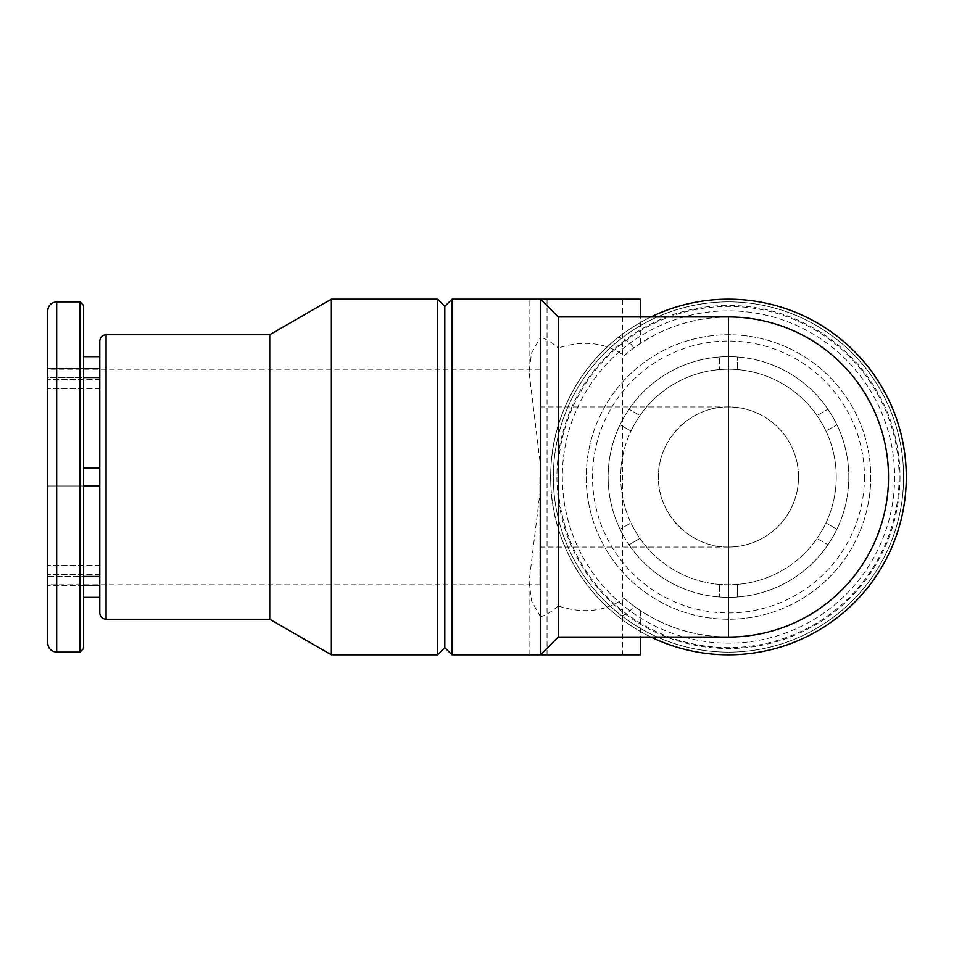 <?xml version="1.0" encoding="UTF-8"?>
<svg xmlns="http://www.w3.org/2000/svg" width="954" height="954" viewBox="0 0 954 954"><rect width="100%" height="100%" fill="white"/><g stroke="black" fill="none" stroke-linecap="round" stroke-linejoin="round"><path stroke-width="0.72" stroke-dasharray="4.77 3.58" d="M620.052 529.231A120.347 120.347 0 0 1 620.052 424.768L630.976 431.077A107.778 107.778 0 0 0 630.976 522.923L620.052 529.231A120.347 120.347 0 0 1 620.052 424.768L630.976 431.077A107.778 107.778 0 0 1 719.495 369.603L719.495 356.987L719.495 369.603A107.778 107.778 0 0 1 816.994 415.527L827.917 409.218L816.994 415.527A107.778 107.778 0 0 1 825.973 522.923L836.896 529.231L825.973 522.923A107.778 107.778 0 0 1 737.454 584.397L737.454 597.013L737.454 584.397A107.778 107.778 0 0 1 639.955 538.473L629.032 544.782L639.955 538.473A107.778 107.778 0 0 1 630.976 522.923L620.052 529.231A120.347 120.347 0 0 0 629.032 544.782A120.347 120.347 0 0 1 620.052 529.231M719.495 597.013A120.347 120.347 0 0 1 629.032 544.782A120.347 120.347 0 0 0 737.454 597.013A120.347 120.347 0 0 1 719.495 597.013L719.495 584.397L719.495 597.013M827.917 544.782A120.347 120.347 0 0 1 737.454 597.013A120.347 120.347 0 0 0 836.896 529.231A120.347 120.347 0 0 1 827.917 544.782L816.994 538.473L827.917 544.782M836.896 424.768A120.347 120.347 0 0 1 836.896 529.231A120.347 120.347 0 0 0 827.917 409.218A120.347 120.347 0 0 1 836.896 424.768L825.973 431.077L836.896 424.768M737.454 356.987A120.347 120.347 0 0 1 827.917 409.218A120.347 120.347 0 0 0 719.495 356.987A120.347 120.347 0 0 1 737.454 356.987L737.454 369.603L737.454 356.987M629.032 409.218A120.347 120.347 0 0 1 719.495 356.987A120.347 120.347 0 0 0 620.052 424.768A120.347 120.347 0 0 1 629.032 409.218L639.955 415.527L629.032 409.218M99.788 585.422L99.788 565.519L99.788 597.347L99.788 585.422L83.63 585.422L83.63 597.347M99.788 576.443L99.788 485.98L99.788 576.443L83.63 576.443L83.63 485.98L83.63 585.422L83.63 576.443L47.7 576.443L47.7 585.422L47.7 388.481L47.7 576.443L83.63 576.443M99.788 341.019L99.788 485.98L83.63 485.98L83.63 377.557L83.63 485.98L47.7 485.98L99.788 485.98L99.788 477L99.788 612.981M99.788 468.02L83.63 468.02M99.788 377.557L99.788 388.481L99.788 377.557L83.63 377.557L83.63 356.653L83.63 377.557L47.7 377.557L47.7 388.481L47.7 377.557L83.63 377.557M99.788 368.578L99.788 356.653L99.788 368.578L47.7 368.578L83.63 368.578M47.7 310.849L47.7 643.151M798.522 477A70.047 70.047 0 0 1 693.451 537.662A70.047 70.047 0 0 1 693.451 416.338A70.047 70.047 0 0 1 798.522 477A70.047 70.047 0 0 1 728.474 547.047C691.03 547.834 657.64 514.444 658.415 477C657.64 439.555 691.03 406.166 728.474 406.953A70.047 70.047 0 0 1 798.522 477A70.047 70.047 0 0 1 728.474 547.047L728.474 406.953A70.047 70.047 0 0 1 798.522 477M558.281 316.955L558.281 347.995C583.395 339.886 605.349 342.438 624.143 355.627L633.754 347.995A160.045 160.045 0 0 1 847.224 584.289A160.045 160.045 0 0 1 633.754 606.005L640.408 610.679L640.456 637.045M650.962 637.045A177.826 177.826 0 0 1 618.538 616.773C625.371 615.151 630.439 611.562 633.754 606.005L624.143 598.373C605.385 611.562 583.431 614.102 558.281 606.005L558.281 637.045M640.396 343.333L633.754 347.995C630.487 342.438 625.419 338.849 618.538 337.227A177.826 177.826 0 0 1 650.962 316.955M624.143 355.627C654.325 330.334 689.098 317.443 728.474 316.955M728.474 637.045C689.098 636.556 654.325 623.666 624.143 598.373M551.007 465.659L551.007 488.341A177.826 177.826 0 0 1 551.007 465.659C553.26 415.896 580.974 366.074 618.538 337.227M906.3 477A177.826 177.826 0 0 1 639.562 630.999A177.826 177.826 0 0 1 639.562 323.001A177.826 177.826 0 0 1 906.3 477A177.826 177.826 0 0 1 639.562 630.999A177.826 177.826 0 0 1 639.562 323.001A177.826 177.826 0 0 1 906.3 477A177.826 177.826 0 0 1 639.562 630.999A177.826 177.826 0 0 1 639.562 323.001A177.826 177.826 0 0 1 906.3 477M551.007 488.341C553.225 538.08 581.105 588.117 618.538 616.773M558.281 606.005C551.913 611.562 545.986 615.151 540.501 616.773L540.501 654.826L529.088 654.826L640.456 654.826M529.088 372.239L529.088 299.174L540.501 299.174L540.501 337.227C545.986 338.849 551.913 342.45 558.281 347.995M540.501 465.659L540.501 488.341L540.501 465.659L529.065 372.239L531.533 353.004L540.501 337.227M452.005 299.174L452.005 654.826M540.501 616.773L531.533 600.984L529.065 581.773L540.501 488.341M899.109 477A170.647 170.647 0 0 1 643.151 624.775A170.647 170.647 0 0 1 643.151 329.225A170.647 170.647 0 0 1 899.109 477M870.74 477A142.265 142.265 0 0 1 657.342 600.197A142.265 142.265 0 0 1 657.342 353.803A142.265 142.265 0 0 1 870.74 477A142.265 142.265 0 0 1 657.342 600.197A142.265 142.265 0 0 1 657.342 353.803A142.265 142.265 0 0 1 870.74 477A142.265 142.265 0 0 1 657.342 600.197A142.265 142.265 0 0 1 657.342 353.803A142.265 142.265 0 0 1 870.74 477M903.605 477A175.131 175.131 0 0 1 640.909 628.674A175.131 175.131 0 0 1 640.909 325.326A175.131 175.131 0 0 1 903.605 477A175.131 175.131 0 0 1 640.909 628.674A175.131 175.131 0 0 1 640.909 325.326A175.131 175.131 0 0 1 903.605 477A175.131 175.131 0 0 1 640.909 628.674A175.131 175.131 0 0 1 640.909 325.326A175.131 175.131 0 0 1 903.605 477M444.814 306.353L444.814 647.647M437.636 299.174L437.636 654.826M331.36 299.174L331.36 654.826M269.755 334.735L269.755 619.265M83.63 356.653L83.63 648.541M640.456 343.333L640.456 316.955M529.088 299.174L640.456 299.174M622.497 654.826L547.047 654.826L622.497 654.826L622.497 299.174L547.047 299.174L622.497 299.174M836.253 477A107.778 107.778 0 0 1 674.585 570.337A107.778 107.778 0 0 1 674.585 383.663A107.778 107.778 0 0 1 836.253 477M539.869 477L539.869 584.778L539.869 477M99.788 388.481L47.7 388.481L99.788 388.481M99.788 379.501L47.7 379.501L99.788 379.501M99.788 565.519L47.7 565.519L99.788 565.519M99.788 574.499L47.7 574.499L99.788 574.499M99.788 485.98L83.63 485.98M83.63 585.422L47.7 585.422L83.63 585.422M894.625 477A166.151 166.151 0 0 1 645.393 620.887A166.151 166.151 0 0 1 645.393 333.113A166.151 166.151 0 0 1 894.625 477M864.443 477A135.981 135.981 0 0 1 660.49 594.759A135.981 135.981 0 0 1 660.49 359.241A135.981 135.981 0 0 1 864.443 477M900.016 477A171.541 171.541 0 0 1 642.698 625.562A171.541 171.541 0 0 1 642.698 328.438A171.541 171.541 0 0 1 900.016 477M106.073 334.735L106.073 619.265M80.029 301.869L80.029 652.131M56.68 301.869L56.68 652.131M529.088 654.826L529.088 581.773M547.047 654.826L547.047 299.174M728.474 406.953L539.869 406.953M728.474 547.047L539.869 547.047M539.869 369.222L47.7 369.222M539.869 584.778L47.7 584.778"/><path stroke-width="1.43" d="M99.788 585.422L83.63 585.422L83.63 597.347L99.788 597.347M99.788 368.578L83.63 368.578M99.788 377.557L83.63 377.557M99.788 468.02L83.63 468.02M99.788 485.98L83.63 485.98M99.788 576.443L83.63 576.443M47.7 643.151L47.7 310.849C48.237 305.387 51.23 302.394 56.68 301.869L56.68 652.131C51.23 651.606 48.237 648.613 47.7 643.151M650.962 316.955A177.826 177.826 0 0 1 906.3 477A177.826 177.826 0 0 1 650.962 637.045M728.474 637.045A160.045 160.045 0 0 0 888.52 477A160.045 160.045 0 0 0 728.474 316.955A160.045 160.045 0 0 1 888.52 477A160.045 160.045 0 0 1 728.474 637.045L728.474 316.955A160.045 160.045 0 0 1 888.52 477A160.045 160.045 0 0 1 728.474 637.045L558.281 637.045L558.281 316.955L540.501 299.174L452.005 299.174L452.005 654.826L540.501 654.826L540.501 299.174L640.456 299.174L640.456 316.955M452.005 654.826L444.814 647.647L444.814 306.353L452.005 299.174M437.636 654.826L437.636 299.174L331.36 299.174L331.36 654.826L437.636 654.826L444.814 647.647M331.36 654.826L269.755 619.265L269.755 334.735L331.36 299.174M99.788 612.981L99.788 341.019C100.194 337.167 102.293 335.081 106.073 334.735L106.073 619.265C102.293 618.919 100.194 616.833 99.788 612.981M83.63 305.459L80.029 301.869L80.029 652.131L83.63 648.541L83.63 305.459L83.63 356.653L99.788 356.653M640.456 637.045L640.456 654.826L540.501 654.826L558.281 637.045M728.474 316.955L558.281 316.955M444.814 306.353L437.636 299.174M269.755 334.735L106.073 334.735M269.755 619.265L106.073 619.265M80.029 301.869L56.68 301.869M80.029 652.131L56.68 652.131"/></g></svg>
